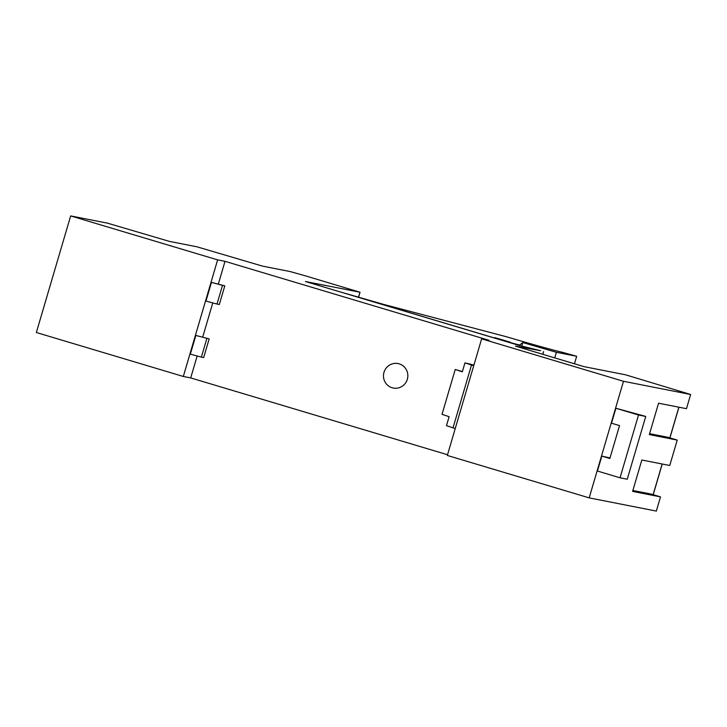 <?xml version="1.0" encoding="UTF-8"?>
<svg xmlns="http://www.w3.org/2000/svg" width="727" height="727" viewBox="0 0 727 727"><rect width="100%" height="100%" fill="white"/><g stroke="black" fill="none" stroke-linecap="round" stroke-linejoin="round"><path stroke-width="1.09" d="M562.925 352.422L561.208 351.995A58.442 1.181 16.4 0 1 560.753 351.895L558.918 351.459A58.442 1.181 16.4 0 1 558.291 351.305L555.901 350.705A58.442 1.181 16.4 0 1 555.11 350.496L552.193 349.732A58.442 1.181 16.4 0 1 551.266 349.487L547.867 348.569A58.442 1.181 16.4 0 1 546.795 348.278L542.978 347.233A58.442 1.181 16.4 0 1 541.788 346.906L537.58 345.734A58.442 1.181 16.4 0 1 506.237 336.701L383.184 304.277L345.116 293.317L492.461 337.392A23.382 0.473 16.4 0 0 519.796 344.962L522.804 342.544L556.382 352.286L576.684 356.275L562.916 352.468M510.299 342.208L494.787 337.601L510.299 342.208M576.684 356.275L574.466 363.791M522.804 342.544L521.795 345.961M556.382 352.286L554.737 357.884M462.399 371.552L455.22 369.48L442.025 414.317L449.113 416.689L446.478 425.658L453.021 427.839L471.496 365.054L473.731 365.726M455.22 369.48L462.317 371.842L464.953 362.873L471.496 365.054M453.021 427.839L455.256 428.512M473.931 365.063L464.953 362.873M610.008 457.965L601.829 456.093L597.43 471.032L620.04 477.803L627.256 479.22L645.74 416.435L615.905 408.256L638.515 415.017L645.74 416.435M620.04 477.803L638.515 415.017M481.637 338.846L447.323 455.447L589.179 497.877L656.336 511.081L660.516 496.886L632.599 491.397L641.841 460L669.749 465.489L677.228 440.08L649.32 434.592L658.562 403.203L686.47 408.692L690.65 394.488L625.683 374.841L583.981 366.635L515.425 346.125L540.679 350.723L519.133 345.434L305.44 281.513L360.047 292.245L306.076 276.033L289.991 271.525L262.574 266.137L196.899 246.789L169.473 241.4L107.442 223.144L70.664 215.919L217.627 259.875L225.016 261.329L489.026 340.3L481.637 338.846L623.493 381.284L690.65 394.488M70.664 215.919L36.35 332.512L183.313 376.468L190.701 377.922L447.532 454.748M183.313 376.468L217.627 259.875M190.701 377.922L197.153 355.985M202.751 336.974L212.775 302.914M218.373 283.903L225.016 261.329M209.176 338.891L203.678 357.575L201.379 357.13L190.347 354.131L195.845 335.447L209.176 338.891L195.845 335.447M217 304.059L205.968 301.069L211.466 282.385L224.797 285.829L222.498 285.375L217 304.059L219.3 304.513L224.797 285.829M399.178 363.845A12.468 12.177 101.1 0 1 407.483 378.731A12.468 12.177 101.1 0 1 393.252 388.036A12.468 12.177 101.1 0 1 383.711 373.451A12.468 12.177 101.1 0 1 399.178 363.845M589.179 497.877L623.493 381.284M677.228 440.08L667.749 437.245L649.593 433.674M660.516 496.886L651.028 494.051L632.872 490.48M211.466 282.385L222.498 285.375M201.379 357.13L206.877 338.446M601.829 456.093L609.853 458.492L619.531 425.604L611.507 423.205L615.905 408.256M519.796 344.962L519.623 345.534M358.547 297.016L359.956 292.236M653.119 494.669L662.143 463.999M669.84 437.872L678.864 407.193M542.724 354.294L543.505 351.65M358.638 297.043L360.047 292.245M653.2 494.696L662.233 464.017M669.921 437.89L678.945 407.211M542.805 354.322L543.596 351.659"/></g></svg>

